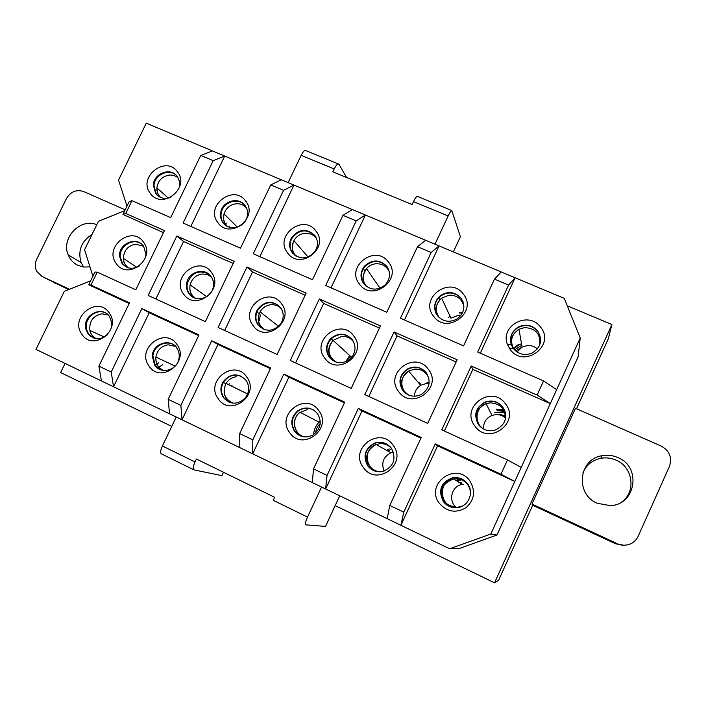 <?xml version="1.0" encoding="UTF-8"?>
<svg xmlns="http://www.w3.org/2000/svg" width="706" height="706" viewBox="0 0 706 706"><rect width="100%" height="100%" fill="white"/><g stroke="black" fill="none" stroke-linecap="round" stroke-linejoin="round"><path stroke-width="1.06" d="M97.225 272.145L90.942 285.074L88.744 284.756L94.922 272.048L97.225 272.145L135.799 289.804L164.436 230.562L125.739 213.477L131.978 200.654L170.693 217.616L200.751 155.426L213.194 160.659L183.092 223.043L240.481 248.177L270.751 184.91L283.583 190.311L253.277 253.781L312.493 279.717L342.957 215.321L356.203 220.899L325.695 285.498L386.817 312.264L417.493 246.712L431.163 252.474L400.452 318.238L463.586 345.887L494.456 279.135L508.585 285.083L477.671 352.056L543.576 380.922L556.655 389.668M88.744 284.756L129.172 303.509M90.942 285.074L129.489 302.856L98.902 366.14L111.213 372.036L113.534 386.773L449.616 548.765L490.838 534.027L580.226 337.989L564.279 298.373L224.711 156.061L213.194 160.659M246.968 267L218.101 327.469L277.105 354.474L306.139 293.122L246.968 267L252.527 271.986L224.632 330.461M270.389 368.673L217.951 344.475L211.729 340.795L270.707 368.002L239.687 433.563L252.801 439.838L252.686 453.843L288.86 377.198L344.431 402.844M200.751 155.426L212.462 150.925L224.711 156.061L190.805 226.423M176.827 236.033L234.18 261.352L205.349 321.627L148.163 295.461L176.827 236.033L183.542 241.487L155.841 298.973M212.462 150.925L146.283 123.188L118.529 180.109L126.992 206.09M183.542 241.487L233.183 263.435M183.489 293.899C195.227 312.052 224.79 289.575 211.509 272.542C199.63 254.592 170.446 276.893 183.489 293.899M217.783 222.505C229.618 240.269 259.12 217.775 245.741 201.122C233.774 183.56 204.643 205.887 217.783 222.505M449.616 548.765L459.482 548.421L496.945 535.042L578.09 356.909L580.226 337.989M65.067 363.413L60.637 372.556L171.752 426.398M321.565 487.052L307.534 517.101C305.486 521.716 304.86 524.293 305.654 524.832L325.492 526.42L335.191 505.602L494.527 582.812L611.899 324.548L567.262 305.786M335.191 505.602L339.754 495.815M124.777 210.635L98.425 221.357L84.579 249.756L92.901 276.205M131.978 200.654L129.074 201.801L122.95 214.403L163.448 232.609M116.093 263.32C127.362 281.067 156.361 258.881 143.583 242.237C132.181 224.684 103.535 246.703 116.093 263.32M150.149 193.117C161.524 210.494 190.461 188.281 177.585 172.017C166.086 154.843 137.502 176.879 150.149 193.117M259.834 256.657L293.97 185.087L283.583 190.311M281.35 179.792L270.751 184.91M252.527 271.986L305.142 295.24M252.969 325.422C265.2 343.998 295.346 321.23 281.544 303.792C269.18 285.427 239.413 308.019 252.969 325.422M287.501 252.801C299.829 270.972 329.905 248.177 316.014 231.136C303.545 213.168 273.849 235.795 287.501 252.801M331.026 287.836L365.39 215.021L356.203 220.899M352.373 209.558L342.957 215.321M319.341 298.947L380.428 325.916L351.2 388.388L290.272 360.501L319.341 298.947L323.666 303.43L295.585 362.937M323.666 303.43L379.422 328.078M324.645 357.951C337.389 376.96 368.144 353.891 353.794 336.03C340.901 317.232 310.552 340.124 324.645 357.951M359.416 284.041C372.256 302.636 402.932 279.541 388.485 262.085C375.495 243.702 345.216 266.621 359.416 284.041M404.476 320.003L439.061 245.9L431.163 252.474M425.63 240.269L417.493 246.712M394.054 331.935L457.153 359.786L427.721 423.415L364.79 394.61L394.054 331.935L397.072 335.88L368.806 396.445M397.072 335.88L456.138 361.984M398.616 391.512C411.907 410.989 443.289 387.603 428.357 369.291C414.916 350.044 383.949 373.245 398.616 391.512M433.608 316.279C446.995 335.324 478.306 311.911 463.277 294.031C449.74 275.208 418.852 298.435 433.608 316.279M480.301 353.203L515.106 277.767L508.585 285.083M501.242 271.951L494.456 279.135M288.86 377.198L283.865 374.074L344.749 402.155L313.508 468.916L327.055 475.403L325.607 488.993L362.028 410.963L358.33 408.421L421.235 437.438L389.783 505.443L403.779 512.141L400.902 525.29L437.57 445.821L435.267 443.915L500.951 474.211L507.482 459.915L441.771 429.839L471.229 366.008L472.843 369.37L444.392 431.039M472.843 369.37L550.301 403.611L537.107 395.086L543.576 380.922M474.997 426.168C488.852 446.121 520.887 422.417 505.346 403.647C491.332 383.923 459.73 407.441 474.997 426.168M510.217 349.558C524.17 369.07 556.125 345.331 540.487 327.01C528.609 310.455 499.795 325.678 507.402 344.404L510.217 349.558M496.945 535.042L490.838 534.027M532.686 505.249L531.953 504.058L575.469 408.289L661.107 446.033C669.553 450.755 672.333 457.541 669.438 466.384L638.127 536.383C635.223 542.129 630.476 545.076 623.875 545.226L615.508 543.744L532.686 505.249L498.56 580.367L494.527 582.812M576.52 408.756L608.395 338.589L611.899 324.548M90.677 280.785L64.308 291.34L36.006 349.408L113.534 386.773L149.204 312.749L198.677 335.579M437.57 445.821L514.806 481.466L500.951 474.211M439.459 503.466C447.233 512.053 456.094 513.447 466.039 507.658C474.52 499.857 475.8 490.961 469.887 480.971C455.979 460.806 424.297 484.29 439.459 503.466M615.508 543.744L622.401 545.226M621.518 502.098C636.424 492.003 633.061 466.966 616.064 460.135C611.114 457.973 606.022 457.364 600.78 458.318C592.378 460.162 586.439 464.936 582.98 472.623M68.632 289.61L42.086 276.505L36.809 271.501C34.823 267.548 34.815 263.417 36.774 259.12L66.426 198.607C70.679 191.6 76.424 189.243 83.643 191.538L125.165 209.841M54.741 283.106L55.642 283.574M92.08 234.374C81.322 241.32 77.669 250.709 81.102 262.553L83.59 267M81.746 334.097C92.918 352.223 121.979 330.073 109.298 313.04C97.993 295.117 69.285 317.109 81.746 334.097M389.783 505.443L387.17 518.672M362.028 410.963L420.908 438.135M363.316 467.407C376.501 487.317 407.953 463.974 393.118 445.221C379.793 425.541 348.746 448.707 363.316 467.407M313.508 468.916L312.308 482.586M289.584 432.504C302.221 451.937 333.047 428.895 318.794 410.61C306.007 391.389 275.587 414.254 289.584 432.504M239.687 433.563L239.802 447.639M217.951 344.475L182.024 419.788L180.886 405.403L168.187 399.322L169.537 413.769M218.145 398.678C230.271 417.661 260.488 394.919 246.782 377.075C234.516 358.304 204.687 380.869 218.145 398.678M148.895 365.893C160.536 384.435 190.161 361.993 176.985 344.563C165.213 326.225 135.958 348.499 148.895 365.893M98.902 366.14L101.426 380.94M435.267 443.915L403.779 512.141M358.33 408.421L327.055 475.403M283.865 374.074L252.801 439.838M211.729 340.795L180.886 405.403M149.204 312.749L141.844 308.557L198.986 334.918L168.187 399.322M141.844 308.557L111.213 372.036M507.482 459.915L521.222 467.398M471.229 366.008L537.107 395.086M122.95 214.403L125.739 213.477M111.76 326.278L111.839 322.924L109.633 316.729C102.282 304.789 82.072 315.264 85.841 329.014L87.747 333.453C93.677 340.124 100.323 340.486 107.691 334.529M93.21 337.909L88.479 333.788L86.573 329.349C83.732 318.768 96.166 308.001 105.512 312.97M154.535 365.028C160.333 374.374 176.235 370.888 178.742 359.654C179.783 355.418 179.147 351.562 176.844 348.084C170.464 337.927 153.114 343.31 152.267 355.647L154.535 365.028M160.165 369.591L155.17 365.311L152.902 355.948C153.731 344.096 170.04 338.395 176.862 347.626M232.089 385.088L231.709 386.2M223.387 397.566C230.271 404.891 237.56 405.032 245.238 397.99C249.456 392.192 249.747 386.332 246.129 380.41C238.169 372.591 230.456 373.103 222.99 381.937C220.087 387.329 220.219 392.545 223.387 397.566M229.229 402.252L223.926 397.805C220.766 392.792 220.634 387.585 223.528 382.202C228.329 375.486 234.427 373.589 241.805 376.501M294.402 431.137C299.388 437.093 305.46 438.444 312.626 435.196C320.586 429.425 322.245 422.276 317.603 413.751C311.849 407.265 305.23 406.294 297.729 410.857C291.207 416.805 290.104 423.565 294.402 431.137M300.5 435.973L294.834 431.322C290.537 423.759 291.64 417.008 298.153 411.077C303.006 407.733 308.037 407.318 313.252 409.815M367.685 465.775C371.665 470.77 376.775 472.632 383.031 471.361C393.842 466.525 396.613 458.785 391.353 448.16C386.835 442.715 381.205 441.038 374.471 443.139C364.914 448.486 362.655 456.032 367.685 465.775M374.162 470.814L368.002 465.907C362.972 456.173 365.231 448.645 374.771 443.306C379.051 441.788 383.181 442.124 387.162 444.303M443.35 501.542C446.801 505.937 451.302 507.993 456.853 507.711C468.157 507.217 474.653 492.541 467.504 483.689C463.648 478.915 458.706 476.938 452.678 477.768C440.941 482.207 437.835 490.132 443.35 501.542M450.596 506.917L443.544 501.613C438.029 490.22 441.135 482.313 452.855 477.874C456.888 477.221 460.612 478.033 464.045 480.309M458.485 480.848L462.271 479.259M145.56 257.275L145.965 254.548L143.68 246.412C136.946 235.769 118.387 243.473 119.579 256.366L121.838 263.153C126.745 268.915 132.693 269.798 139.673 265.8M125.518 266.594L122.509 263.585L120.258 256.816C119.332 246.076 132.904 237.657 141.226 243.844M188.864 293.519C194.538 302.362 209.814 299.362 212.841 288.754C214.183 284.306 213.609 280.238 211.12 276.567C205.031 267.195 188.767 271.422 186.79 282.832C186.005 286.768 186.693 290.334 188.864 293.519M192.332 296.838L189.437 293.917C187.275 290.731 186.587 287.174 187.372 283.238C191.758 272.507 198.933 269.489 208.897 274.184M257.955 324.822C265.394 332.244 272.922 331.996 280.538 324.072C284.05 318.468 284.086 312.996 280.644 307.648C272.428 299.935 264.635 300.65 257.266 309.793C254.61 315.053 254.84 320.065 257.955 324.822M261.079 327.911L258.431 325.175C255.325 320.427 255.095 315.423 257.743 310.163C263.638 302.133 270.663 300.615 278.817 305.619M329.208 357.112C335.147 363.643 341.933 364.437 349.558 359.495C355.736 353.485 356.662 346.893 352.347 339.71C345.763 332.826 338.624 332.385 330.92 338.386C325.757 344.325 325.184 350.564 329.208 357.112M331.741 359.751L329.57 357.412C325.563 350.882 326.128 344.652 331.29 338.721C337.971 333.241 344.607 333.117 351.209 338.359M402.72 390.418C407.662 396.154 413.707 397.602 420.838 394.742C429.504 389.024 431.331 381.708 426.327 372.786C420.882 366.705 414.466 365.505 407.071 369.176C399.411 375.062 397.963 382.149 402.72 390.418M404.211 392.121L402.976 390.674C398.228 382.414 399.675 375.345 407.318 369.459C414.59 365.832 420.952 366.97 426.406 372.883M426.097 383.146L429.186 382.334M478.615 424.809C482.922 429.945 488.367 431.745 494.941 430.21C505.646 425.1 508.232 417.343 502.707 406.93C497.986 401.485 492.188 399.834 485.296 401.979C475.509 407.406 473.285 415.013 478.615 424.809M478.077 424.059C473.638 414.501 476.082 407.221 485.41 402.217C492.294 400.081 498.092 401.732 502.796 407.168L504.808 410.707M479.339 425.7L479.55 425.136M494.553 412.26L505.399 412.692M179.209 187.964L179.571 181.671L177.444 176.659C171.029 166.845 153.537 173.146 153.37 185.272L155.647 193.426C159.459 198.095 164.41 199.445 170.481 197.459M157.782 195.694L156.264 193.965L153.987 185.828C154.182 174.903 168.955 168.019 176.403 175.415M222.902 222.611C228.532 231.109 243.491 228.285 246.747 218.057C248.256 213.521 247.709 209.373 245.114 205.631C239.157 196.762 223.467 200.495 220.969 211.323C219.919 215.48 220.563 219.239 222.902 222.611M224.57 224.473L223.431 223.114C221.093 219.751 220.448 215.992 221.499 211.844C223.855 201.784 237.904 197.512 244.514 204.89M292.222 252.695C299.988 260.064 307.639 259.57 315.167 251.204C318.327 245.741 318.221 240.508 314.867 235.495C306.492 227.941 298.664 228.797 291.366 238.081C288.842 243.243 289.133 248.115 292.222 252.695M293.237 253.904L292.646 253.163C289.557 248.591 289.275 243.729 291.79 238.566C298.806 229.485 306.51 228.479 314.902 235.548M363.705 283.724C370.288 290.484 377.454 290.854 385.202 284.845C390.365 278.888 390.903 272.701 386.791 266.294C379.678 259.296 372.256 259.226 364.543 266.083C360.139 271.907 359.857 277.785 363.705 283.724M363.793 283.83C360.184 277.952 360.545 272.189 364.861 266.533C372.556 259.684 379.96 259.755 387.073 266.744L387.718 267.671M437.446 315.723C443.13 321.874 449.748 322.898 457.312 318.794C464.539 312.793 465.766 305.875 461 298.064C454.858 291.657 447.957 290.872 440.288 295.708C433.863 301.727 432.919 308.407 437.446 315.723M436.255 313.888C433.422 307.066 434.834 301.144 440.473 296.114C448.133 291.296 455.026 292.081 461.159 298.47L463.065 301.797M513.562 348.755C518.601 354.394 524.726 355.85 531.927 353.15C541.034 347.414 542.923 339.983 537.593 330.858C532.165 324.981 525.758 323.692 518.354 326.993C511.656 331.255 509.308 337.15 511.329 344.669L513.562 348.755M513.412 348.79L511.285 344.669M510.915 343.266C509.856 336.383 512.362 331.079 518.425 327.355C525.802 324.063 532.209 325.351 537.628 331.22M515.627 350.917L522.113 347.061M193.568 469.693L161.453 453.896C160.121 453.102 160.439 450.472 162.406 445.989L195.024 461.971L196.427 459.024L274.678 497.306L273.266 500.307L307.534 517.101M176.244 416.999L162.406 445.989M223.493 472.27L221.896 475.65L193.868 469.843C192.659 469.102 193.038 466.481 195.024 461.971M306.051 150.687L305.248 150.36C304.012 150.687 302.645 152.346 301.144 155.355L288.127 182.633M453.358 251.883L460.409 236.739L451.769 210.512C450.869 211.006 449.678 212.806 448.178 215.93L434.984 244.188M417.758 196.55L417.184 196.321C416.213 196.762 414.978 198.536 413.478 201.634L412.119 204.537L332.853 171.823L334.212 168.972C335.712 165.936 337.036 164.242 338.2 163.889L338.986 164.269L346.54 177.471M69.532 289.248L42.086 276.505M96.793 224.711C80.396 217.492 60.707 238.301 68.208 254.901C70.194 259.72 73.486 263.223 78.11 265.421L83.864 267.045L89.962 266.877M617.309 543.699L531.953 504.058M617.856 457.559C641.798 466.851 635.868 505.037 610.213 505.628L597.258 503.272C574.852 494.174 578.576 459.024 602.112 455.697C607.513 454.708 612.755 455.335 617.856 457.559M154.861 365.487L158.638 362.831M157.482 368.073L162.733 364.702M228.868 384.814L229.256 383.693M320.215 423.626C317.418 426.106 315.909 429.213 315.679 432.954M320.233 420.9C316.262 424.633 314.029 429.213 313.543 434.649M393.41 452.122L390.992 452.767C383.287 456.791 381.002 462.88 384.143 471.034L384.126 470.999M389.156 448.857L386.8 450.428M390.374 449.563L388.079 451.143M463.71 484.254L462.262 484.431C451.478 485.834 447.71 501.313 456.632 507.729M460.506 478.509L456.076 480.468M446.624 503.599L447.066 505.072M461.133 478.747L456.614 480.812M447.242 504.137L447.622 505.443M461.133 482.577L460.091 483.045M451.955 506.723L452.29 507.402M461.918 483.089L460.886 483.548M452.784 506.97L453.075 507.552M259.199 320.93L260.39 314.911M353.168 355.242L348.738 360.113M350.052 356.151L346.372 361.454M349.611 355.789L345.596 361.781M429.063 383.552L426.371 383.482L420.705 385.282C416.708 387.859 414.607 391.512 414.422 396.242M419.373 382.546L418.737 382.97M420.502 383.826L419.841 384.267M505.602 418.084C502.769 415.569 499.451 414.413 495.665 414.616L491.985 415.419C486.081 418.058 483.283 422.585 483.61 429.001M504.834 410.786L496.477 409.709M504.543 410.062L496.433 409.118M505.09 411.527L497.095 410.601M505.761 415.587L497.501 414.245M505.752 416.478L501.092 415.357M226.035 224.208L226.176 223.034M229.45 227.208L229.547 226.317M460.789 315.591L457.885 315.52L450.975 318.212L441.585 298.108C435.223 304.18 434.499 310.755 439.423 317.815M450.084 316.306L448.248 317.629M462.421 313.014L459.588 313.067M462.686 312.449L459.544 312.493M537.407 348.94C534.548 346.434 531.194 345.296 527.356 345.543L522.113 347.078L517.013 351.967M521.513 343.663L518.707 344.978L513.677 348.905C509.732 340.892 511.506 334.344 518.981 329.252C511.409 334.962 509.282 340.998 512.591 347.352M518.592 344.369L513.315 348.429M521.796 345.26L514.497 349.849M301.144 155.355L334.212 168.972M413.478 201.634L448.178 215.93M108.194 314.991L101.814 313.791C93.068 315.803 89.088 321.345 89.874 330.426C90.818 334.291 93.016 337.062 96.484 338.739M175.441 346.399L168.231 344.793C161.347 345.922 157.235 350.017 155.885 357.068C155.505 363.44 158.091 367.905 163.642 370.465M236.678 376.739C232.133 377.233 228.585 379.466 226.061 383.437C222.152 392.545 224.499 399.128 233.104 403.197M307.26 409.674L300.121 412.357C290.607 418.799 293.943 435.311 305.168 436.979M391.83 448.857C388.75 445.195 384.832 443.465 380.075 443.659L376.157 444.515C362.054 449.034 365.752 472.182 380.605 471.767M470.417 491.049C468.475 483.028 463.418 478.924 455.238 478.73L453.658 478.924C436.502 481.183 439.909 509.105 457.223 507.411L462.951 505.831M143.547 246.235L135.552 244.17C127.883 245.75 123.815 250.498 123.365 258.405C123.629 262.482 125.377 265.65 128.589 267.892M211.279 276.796L207.061 274.484L202.198 273.99C195.924 274.996 191.9 278.623 190.126 284.862C189.146 290.625 190.955 295.108 195.553 298.303M281.297 308.637C278.464 305.751 274.996 304.445 270.883 304.727C266.162 305.301 262.561 307.666 260.064 311.823C256.79 319.174 258.29 325.113 264.573 329.649M353.794 342.154C350.829 338.068 346.796 336.144 341.695 336.409L333.1 340.38C326.852 348.64 327.743 355.833 335.765 361.966M428.877 378.319C426.274 372.044 421.561 368.973 414.74 369.088L408.58 371.056C399.331 376.13 399.702 390.974 409.251 395.316M505.258 419.77C505.787 409.233 500.748 403.576 490.114 402.817L486.107 403.691C474.556 407.433 473.894 425.171 485.198 429.777M178.336 178.097C175.732 175.776 172.626 174.779 169.016 175.114C161.983 176.5 157.932 180.762 156.891 187.893C156.723 191.705 157.968 194.874 160.606 197.406M246.394 207.802C243.623 204.775 240.119 203.434 235.892 203.778C229.927 204.749 225.973 208.12 224.031 213.909C222.858 218.842 223.987 223.008 227.438 226.423M316.685 238.857C313.817 234.833 309.863 232.989 304.798 233.315C299.988 233.951 296.361 236.395 293.899 240.631C291.163 246.5 291.931 251.689 296.193 256.216M389.253 271.633C386.57 266.127 382.096 263.506 375.839 263.762C372.115 264.176 369 265.783 366.493 268.589C361.887 274.89 362.01 280.944 366.873 286.742M463.93 306.783C462.156 299.026 457.214 295.152 449.095 295.161L441.585 298.108C435.011 305.239 434.013 311.558 438.611 317.056M539.711 345.005C540.805 334.176 535.801 328.361 524.699 327.566L518.981 329.252L522.113 347.078M85.841 329.014L86.573 329.349M152.267 355.647L152.902 355.948M222.99 381.937L223.528 382.202M119.579 256.366L120.258 256.816M186.79 282.832L187.372 283.238M257.266 309.793L257.743 310.163M153.37 185.272L153.987 185.828M220.969 211.323L221.499 211.844M291.366 238.081L291.79 238.566M364.543 266.083L364.861 266.533M513.147 348.19L509.688 348.843M511.329 344.669L507.402 344.404M305.248 150.36L338.2 163.889M417.193 196.312L451.769 210.512M81.102 262.553L68.208 254.901M623.875 545.226L621.88 545.226M602.112 455.697L600.78 458.318M104.364 337.08L89.874 330.426C90.73 334.273 92.892 337.036 96.351 338.721M175.132 366.096L155.885 357.068C155.399 363.413 157.95 367.87 163.527 370.447M247.621 393.966L226.061 383.437C222.011 392.483 224.323 399.066 233.006 403.188M225.894 383.729L223.352 382.493M320.277 422.77L300.121 412.357C290.484 418.614 293.678 435.364 305.124 436.979M390.992 452.767L376.157 444.515C358.436 454.285 368.947 471.846 380.658 471.767M462.262 484.431L453.658 478.924C444.25 482.763 440.323 488.075 441.859 494.871C442.318 501.798 447.445 505.981 457.232 507.402L457.62 507.376M136.858 267.327L123.365 258.405C123.268 262.014 124.936 265.156 128.368 267.83M206.717 296.626L190.126 284.862C189.526 288.666 189.896 291.684 191.238 293.917C191.176 294.543 192.526 295.982 195.297 298.232M278.561 326.349L260.064 311.823C255.793 321.477 259.843 326.622 264.282 329.552M259.173 313.746L256.896 311.973M351.138 356.874L333.1 340.38C324.936 350.388 329.455 357.942 335.412 361.843M332.95 340.53L331.132 338.871M420.705 385.282L408.58 371.056C397.946 380.146 399.799 388.812 408.774 395.131M491.985 415.419L486.107 403.691C472.058 410.362 475.42 424.606 484.378 429.425M168.337 198.104L156.891 187.893C157.464 193.453 158.603 196.577 160.306 197.265M237.295 227.103L224.031 213.909C223.105 219.963 224.12 224.076 227.076 226.238M308.045 257.002L293.899 240.631C291.269 247.903 291.887 253.004 295.743 255.951M379.996 288.189L366.493 268.589C361.781 276.373 361.71 282.285 366.29 286.318M364.852 270.91L363.299 268.695M439.741 299.821L438.726 297.703"/></g></svg>
